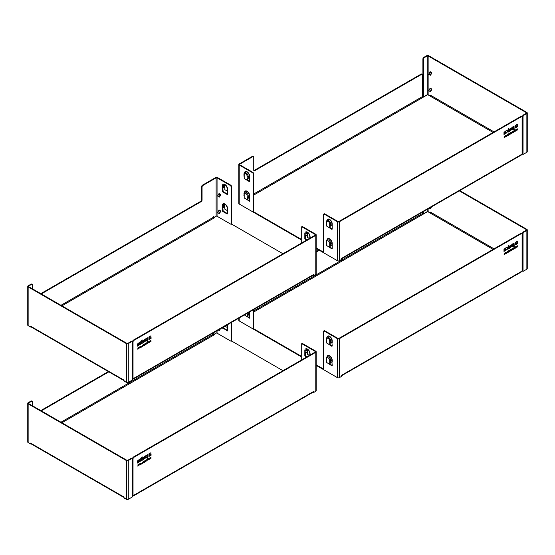 <?xml version="1.0" encoding="UTF-8"?>
<svg xmlns="http://www.w3.org/2000/svg" width="555" height="555" viewBox="0 0 555 555"><rect width="100%" height="100%" fill="white"/><g stroke="black" fill="none" stroke-linecap="round" stroke-linejoin="round"><path stroke-width="0.83" d="M341.498 258.457A1.325 0.763 -120 0 0 342.123 258.498A1.325 0.763 -120 0 0 342.4 257.895L341.498 258.415L341.498 259.497L339.341 260.739L339.341 221.764A1.325 0.763 180 0 1 337.468 221.764L324.342 214.188A1.325 0.763 -120 0 0 323.676 214.119A1.325 0.763 -120 0 0 323.405 214.729L323.405 252.081L316.177 247.912M247.197 197.663A0.93 0.534 0 0 0 248.217 197.781L248.217 196.047A0.93 0.534 0 0 1 247.197 195.936L247.197 199.703L247.669 199.432L247.669 197.809M247.197 199.703L244.2 197.969L244.2 194.201A0.93 0.534 0 0 1 243.923 193.82A0.93 0.534 0 0 1 243.999 193.612A2.983 1.72 -120 0 1 244.255 192.592L243.923 195.554A0.93 0.534 0 0 0 244.2 195.936M329.705 245.303A0.93 0.534 -0 0 0 330.731 245.414L330.731 243.68A0.93 0.534 -0 0 1 329.705 243.569L329.705 247.336L326.708 245.608L326.708 241.834A0.93 0.534 -0 0 1 326.43 241.46A0.93 0.534 -0 0 1 326.506 241.245A2.983 1.72 -120 0 1 326.763 240.232L326.43 243.194A0.93 0.534 -0 0 0 326.708 243.569M330.176 245.449L330.176 247.065L329.705 247.336M247.197 178.176A0.93 0.534 0 0 0 248.217 178.294L248.217 176.559A0.93 0.534 0 0 1 247.197 176.448L247.197 180.215L244.2 178.481L244.2 174.714A0.93 0.534 0 0 1 243.923 174.332A0.93 0.534 0 0 1 243.999 174.124A2.983 1.72 -120 0 1 244.255 173.105L243.923 176.067A0.93 0.534 0 0 0 244.2 176.448M247.197 180.215L247.669 179.945L247.669 178.322M329.705 225.816A0.93 0.534 -0 0 0 330.731 225.927L330.731 224.192A0.93 0.534 -0 0 1 329.705 224.081L329.705 227.848L326.708 226.121L326.708 222.347A0.93 0.534 -0 0 1 326.43 221.972A0.93 0.534 -0 0 1 326.506 221.757A2.983 1.72 -120 0 1 326.763 220.744L326.43 223.707A0.93 0.534 -0 0 0 326.708 224.081M330.176 225.961L330.176 227.578L329.705 227.848M430.93 95.467L430.458 96.064L430.458 95.196L431.36 95.717A0.666 0.382 -60 0 1 430.888 96.528L493.111 132.451M342.123 258.498L521.825 154.755A1.325 0.763 -120 0 0 522.095 154.144L522.567 153.874M522.567 153.333L522.095 153.603M253.739 195.082L427.662 94.662L430.888 96.528M330.731 245.414L332.216 245.15L332.216 248.612L331.841 248.834L332.216 248.612M330.731 225.927L332.216 225.663L332.216 229.125L331.841 229.347L332.216 229.125M430.257 91.748L429.931 91.554L430.576 91.624L431.568 89.917L431.568 88.925A0.666 0.382 -60 0 1 431.429 89.39L430.25 91.436L428.8 90.902L429.931 88.522A0.666 0.382 120 0 0 430.063 88.065L431.568 88.925M430.257 75.293L429.931 75.098L430.576 75.168L431.568 73.461L431.568 72.469A0.666 0.382 -60 0 1 431.429 72.934L430.25 74.98L428.8 74.446L429.931 72.067A0.666 0.382 120 0 0 430.063 71.602L431.568 72.469M423.368 59.253L422.903 58.983A1.325 0.763 -60 0 1 423.84 57.359L426.726 55.687A1.325 0.763 -0 0 1 428.599 55.687L526.861 112.422A1.325 0.763 180 0 1 527.25 112.963A1.325 0.763 180 0 1 526.861 113.504L523.976 115.169A1.325 0.763 120 0 0 523.039 116.793L522.567 116.522A1.325 0.763 -60 0 1 523.504 114.899L526.39 113.234A0.666 0.382 -0 0 0 526.39 112.693L428.134 55.958A0.666 0.382 -0 0 0 427.197 55.958L424.311 57.63A1.325 0.763 120 0 0 423.368 59.253L423.368 96.931L427.197 94.718A0.666 0.382 180 0 1 428.134 94.718L430.458 96.064M316.177 248.453L337.468 260.739A1.325 0.763 -0 0 0 339.341 260.739M342.4 257.895L522.095 154.144L522.095 117.334A1.325 0.763 120 0 0 521.825 116.73A1.325 0.763 120 0 0 521.159 116.793L520.694 116.522A1.325 0.763 -60 0 1 521.353 116.46A1.325 0.763 -60 0 1 521.547 116.668M339.341 221.764L521.159 116.793M513.881 126.276L514.235 129.551L513.68 129.877L513.68 128.94L512.196 129.669L512.085 127.31L513.881 126.276M505.855 130.911L504.641 132.583L506.035 131.889L506.139 132.888L503.989 134.539L503.989 132.395L505.855 130.911M517.6 126.686L517.114 126.963L517.114 126.145L516.15 126.394L516.15 124.965L517.309 124.299L517.6 126.686L517.114 126.79M504.745 136.079L504.745 137.182L504.287 137.446L504.897 135.989L504.897 137.265L504.106 137.584M515.775 129.71L516.004 130.564L516.4 129.35L516.108 130.793L515.685 130.057L515.262 131.278L514.957 130.182L515.359 130.931L515.775 129.71M507.312 134.594L507.735 135.628L506.673 136.239L507.312 134.594M511.391 132.236L511.391 133.512L510.586 133.984L511.197 133.436L511.197 133.061L510.642 133.38L511.197 132.541L510.6 132.701L511.391 132.236M513.951 130.765L513.403 132.354L513.056 131.278L513.951 130.765M514.554 130.418L514.36 131.806L514.554 130.418M508.769 133.755L508.769 135.031L508.012 135.462L508.769 133.755M512.73 132.562L511.821 133.269L512.48 132.694L511.842 131.979L512.681 131.493L512.085 132.034L512.73 132.562L511.821 133.096M517.642 129.481C516.136 131.792 517.801 127.914 516.962 129.398L516.767 129.509C518.301 127.345 516.414 131.292 517.447 129.593L517.642 129.481C516.136 131.792 517.801 127.914 516.962 129.398L517.087 128.933M516.767 129.509C518.301 127.345 516.414 131.292 517.447 129.593L516.934 129.981M506.098 135.295L506.299 136.454L506.118 135.614L505.404 136.974L505.404 135.697L505.591 136.537L506.098 135.295M509.282 133.956L510.142 132.964L510.142 134.241L509.67 133.984L509.206 134.782L509.323 134.026M515.359 127.976L515.359 125.423L515.907 125.111L515.907 126.533A0.715 0.409 120 0 0 516.407 126.824L516.878 126.554L516.878 127.095L515.359 127.976M508.082 132.173L507.79 131.251L506.542 133.068L507.443 131.049L506.528 130.522L507.173 130.154L508.082 130.64L508.082 129.086L508.637 128.351L508.637 131.854L508.082 132.173M509.372 131.431L510.877 129.586L509.386 130.328L509.282 129.343L511.335 127.865L511.439 129.821L509.372 131.431M323.953 214.064A1.325 0.763 60 0 1 324.148 213.848A1.325 0.763 60 0 1 324.814 213.918L337.94 221.494A0.666 0.382 -0 0 0 338.876 221.494L520.694 116.522M422.903 97.416A0.666 0.382 60 0 1 422.431 96.605L422.431 74.953A1.325 0.763 120 0 0 422.161 74.342A1.325 0.763 120 0 0 421.495 74.412L254.676 170.718A1.325 0.763 -60 0 1 254.017 170.787A1.325 0.763 -60 0 1 253.739 170.177L253.739 157.19A1.325 0.763 120 0 0 253.469 156.579A1.325 0.763 120 0 0 252.802 156.649L252.338 156.371L239.212 163.954A1.325 0.763 0 0 0 238.823 164.495A1.325 0.763 0 0 0 239.212 165.036L252.338 172.612L252.802 172.341A1.325 0.763 60 0 1 253.739 173.965L253.739 211.316L253.274 211.587L301.261 239.295M252.338 156.371A1.325 0.763 -60 0 1 252.997 156.309A1.325 0.763 -60 0 1 253.191 156.517M253.822 170.579A1.325 0.763 120 0 0 254.211 170.447L254.676 170.718M421.495 74.412L421.023 74.141L254.211 170.447M421.023 74.141A1.325 0.763 -60 0 1 421.689 74.072A1.325 0.763 -60 0 1 421.883 74.28M238.823 164.495L238.823 203.47A1.325 0.763 -0 0 0 239.212 204.011L301.261 239.836M527.25 112.963L527.25 151.723A1.325 0.763 180 0 1 526.861 152.264L523.039 154.47L523.039 116.793M523.039 154.47L522.567 154.2L522.567 116.522M422.903 58.983L422.903 96.66L423.368 96.931M253.739 173.965L253.274 174.235L253.274 211.587M253.274 174.235A1.325 0.763 -120 0 0 252.338 172.612M244.491 198.142L249.597 201.222L249.708 197.518L248.217 197.781M244.491 178.654L249.597 181.735L249.708 178.03L248.217 178.294M326.999 245.775L331.841 248.834M326.999 226.287L331.841 229.347M252.802 156.649L239.677 164.225A0.666 0.382 0 0 0 239.677 164.766L252.802 172.341M249.708 200.868L247.44 199.564M249.708 181.381L247.44 180.077M511.245 127.844L511.287 129.738L509.372 131.257M510.877 129.586L509.323 130.265M510.718 128.566L509.885 128.871L509.83 129.586M508.491 128.441L508.491 131.771L508.082 132M507.291 130.966L506.528 130.522M508.082 131.417L507.638 131.16L506.646 132.832M516.733 126.644L515.359 127.803M515.755 125.194L515.755 126.45A0.715 0.409 120 0 0 515.983 126.804M509.601 133.852L509.414 134.657M509.67 133.984L509.261 134.574M509.989 133.047L509.948 134.178M509.948 133.256L509.476 133.755L509.483 133.353L509.629 133.838L509.948 133.256L509.629 133.838M505.438 135.677L505.591 136.537M506.153 135.267L506.118 136.391M517.142 130.043L516.774 130.203M512.529 131.584L511.932 131.944L512.577 132.472M508.623 133.838L508.623 134.941L508.012 135.295M514.402 130.501L514.36 131.632M513.403 131.271L513.056 131.299M513.798 130.848L513.403 132.18M511.197 132.541L510.6 132.721M511.197 133.061L510.642 133.207M511.245 132.326L511.245 133.429L510.586 133.81M507.214 134.65L507.478 135.6M515.04 130.134L515.359 130.931M515.664 129.773L516.004 130.564M504.703 136.28L504.363 137.217M517.427 124.258L517.447 126.595M517.114 126.145L516.171 126.491M505.952 131.868L505.633 133.415L503.989 134.365M505.702 131.001L504.689 131.868L504.641 132.583M505.515 132.52L504.675 132.825L504.627 133.72L505.674 132.874L505.612 132.527L504.828 132.909L504.627 133.72M513.68 128.94L512.133 129.606M514.048 126.228L514.09 129.468L513.68 129.703M513.535 127.081L512.494 127.504L512.647 128.753M510.662 128.594L509.885 129.662L510.877 129.162L510.517 128.503M507.041 135.524L507.208 134.865L507.041 135.524M512.494 127.504L512.702 128.829L513.694 128.33L513.694 127.22L512.647 127.594M332.216 248.508L329.947 247.197M332.216 229.021L329.947 227.71M132.097 496.232A1.325 0.763 -120 0 0 132.763 496.302L312.458 392.552A1.325 0.763 -120 0 0 312.736 391.948L313.637 391.428L313.637 392.51L312.736 391.99M227.564 327.658L224.948 326.153M309.412 355.429L307.331 354.229L307.331 352.189L305.847 352.453A0.93 0.534 180 0 1 304.82 352.342L304.82 355.81L306.416 357.163M124.07 497.141A1.325 0.763 -60 0 1 123.446 497.19A1.325 0.763 -60 0 1 123.175 496.579L124.07 497.1L124.07 497.967L126.401 499.313A1.325 0.763 0 0 0 128.274 499.313L132.097 497.1L132.097 459.422A1.325 0.763 -60 0 0 131.826 458.818L131.355 458.548A1.325 0.763 120 0 0 130.689 458.61L127.803 460.282A0.666 0.382 180 0 1 126.866 460.282L28.61 403.547A0.666 0.382 180 0 1 28.61 403.006L31.496 401.341A1.325 0.763 -60 0 1 32.155 401.279A1.325 0.763 -60 0 1 32.433 401.882L32.433 405.76M30.463 443.924L30.463 443.056L30.934 443.327L30.463 443.924L28.139 442.578A1.325 0.763 180 0 1 27.75 442.037L27.75 403.277A1.325 0.763 180 0 1 28.139 402.736L31.024 401.071L31.496 401.341M213.966 334.97L213.502 334.7L213.502 333.395L214.438 334.7L61.889 422.764M219.815 329.115L218.857 330.343L219.509 330.412L220.474 328.733M227.481 324.689A3.712 2.144 60 0 1 227.564 325.494L227.564 327.228A0.93 0.534 180 0 1 227.293 326.846A0.93 0.534 180 0 1 227.37 326.638M309.856 355.172A0.93 0.534 180 0 1 309.801 354.992A0.93 0.534 180 0 1 309.877 354.784M27.75 403.277A1.325 0.763 180 0 0 28.139 403.818L126.401 460.553A1.325 0.763 0 0 0 128.274 460.553L131.16 458.881A1.325 0.763 -60 0 1 131.826 458.818M315.788 352.286A1.325 0.763 -0 0 0 316.177 351.745L316.177 390.72A1.325 0.763 180 0 1 315.788 391.261L315.788 352.286L133.977 457.258L133.505 456.987A1.325 0.763 120 0 0 132.569 458.61L132.569 495.421A0.666 0.382 60 0 1 132.097 495.691L132.569 495.421M132.763 496.302A1.325 0.763 -120 0 0 133.034 495.691L133.034 458.881A1.325 0.763 -60 0 1 133.977 457.258M315.788 391.261L313.637 392.51M147.429 454.774L147.783 458.048L147.228 458.368L147.228 457.438L145.743 458.166L145.632 455.808L147.429 454.774M139.395 459.408L138.181 461.08L139.582 460.386L139.687 461.385L137.536 463.037L137.536 460.893L139.395 459.408M151.14 455.176L150.662 455.454L150.662 454.642L149.697 454.885L149.697 453.463L150.849 452.797L151.14 455.176L150.662 455.287M138.292 464.57L138.292 465.673L137.834 465.943L138.445 464.486L138.445 465.763L137.647 466.075M149.323 458.201L149.545 459.054L149.947 457.847L149.656 459.29L149.226 458.555L148.809 459.776L148.504 458.68L148.906 459.429L149.323 458.201M140.852 463.092L141.275 464.126L140.221 464.736L140.852 463.092M144.938 460.733L144.938 462.01L144.133 462.475L144.744 461.933L144.744 461.559L144.189 461.878L144.744 461.038L144.14 461.198L144.938 460.733M147.491 459.262L146.95 460.851L146.596 459.776L147.491 459.262M148.095 458.909L147.901 460.296L148.095 458.909M142.316 462.253L142.316 463.522L141.56 463.959L142.316 462.253M146.27 461.059L145.368 461.76L146.027 461.191L145.382 460.477L146.222 459.991L145.632 460.532L146.27 461.059L145.368 461.587M151.182 457.979C149.683 460.289 151.342 456.411 150.509 457.896L150.315 458.007C151.841 455.842 149.954 459.79 150.988 458.09L151.182 457.979C149.683 460.289 151.342 456.411 150.509 457.896L150.627 457.431M150.315 458.007C151.841 455.842 149.954 459.79 150.988 458.09L150.988 458.139M150.329 458.354L150.988 458.09M139.638 463.793L139.846 464.951L139.659 464.112L138.951 465.472L138.951 464.195L139.132 465.035L139.638 463.793M142.822 462.447L143.683 461.462L143.683 462.738L143.488 462.322L142.746 463.272L142.871 462.523M148.906 456.474L148.906 453.921L149.448 453.608L149.448 455.031A0.715 0.409 120 0 0 149.954 455.322L150.426 455.051L150.426 455.593L148.906 456.474M141.629 460.671L141.331 459.748L140.082 461.566L140.991 459.547L140.068 459.02L140.713 458.645L141.629 459.138L141.629 457.577L142.184 456.848L142.184 460.352L141.629 460.671M142.919 459.928L144.418 458.083L142.933 458.825L142.829 457.84L144.883 456.363L144.987 458.319L142.919 459.928M316.177 351.745A1.325 0.763 -0 0 0 315.788 351.204L302.662 343.628A1.325 0.763 -120 0 0 302.003 343.559A1.325 0.763 -120 0 0 301.809 343.774M231.595 322.316L231.595 341.027L282.974 370.691M222.784 327.401L227.564 330.579M305.292 352.487L305.292 355.533L306.887 356.893M213.966 334.422L216.124 333.18A0.666 0.382 180 0 1 217.06 333.18L231.13 341.297L231.595 341.027M41.264 410.86L108.849 371.836M213.966 333.645A0.638 0.368 120 0 0 213.071 334.166L213.071 334.401A0.666 0.382 -120 0 0 213.536 335.213M231.13 322.587L231.13 341.297M227.564 327.228L227.453 330.933L222.312 327.672M301.261 360.139L301.261 344.44A1.325 0.763 60 0 1 301.531 343.829A1.325 0.763 60 0 1 302.197 343.899L315.323 351.475A0.666 0.382 180 0 1 315.323 352.016L133.505 456.987M31.878 401.216A1.325 0.763 120 0 0 31.691 401.008A1.325 0.763 120 0 0 31.024 401.071M40.799 410.589L108.385 371.566M144.793 456.342L144.834 458.236L142.919 459.755M144.418 458.083L142.871 458.756M144.265 457.063L143.426 457.369L143.377 458.083M142.031 456.938L142.031 460.262L141.629 460.497M140.838 459.464L140.068 459.02M141.629 459.915L141.185 459.658L140.186 461.33M150.273 455.135L148.906 456.3M149.302 453.692L149.302 454.94A0.715 0.409 120 0 0 149.531 455.301M143.148 462.343L142.954 463.154M143.211 462.481L142.808 463.071M143.537 461.545L143.488 462.676M143.023 461.85L143.176 462.336L143.488 461.753L143.176 462.336M143.488 461.753L143.051 461.836M138.986 464.174L139.132 465.035M139.694 463.765L139.659 464.882M150.682 458.541L150.315 458.701M146.222 460.185L145.479 460.442L146.125 460.969M142.163 462.336L142.163 463.439L141.56 463.786M147.949 458.999L147.901 460.123M146.95 459.769L146.596 459.797M147.346 459.346L146.95 460.678M144.744 461.038L144.14 461.212M144.744 461.559L144.189 461.704M144.786 460.823L144.786 461.927L144.133 462.301M140.762 463.147L141.025 464.098M148.587 458.631L148.906 459.429M149.212 458.27L149.413 459.256M149.753 457.951L149.683 458.298M138.25 464.778L138.056 465.805L138.25 464.778L137.897 464.812M138.056 464.889L137.911 465.714M150.967 452.755L150.995 455.093M150.662 454.642L149.711 454.989M139.492 460.366L139.173 461.913L137.536 462.863M139.249 459.491L138.23 460.366L138.181 461.08M139.062 461.018L138.223 461.323L138.167 462.211L139.222 461.365L138.368 461.406L138.167 462.211M147.228 457.438L145.681 458.104M147.595 454.725L147.63 457.965L147.228 458.201M147.082 455.579L146.041 456.002L146.194 457.251M144.21 457.091L143.433 458.159L144.418 457.66L144.057 457.001M140.581 464.015L140.748 463.363L140.581 464.015M146.041 456.002L146.249 457.327L147.235 456.827L147.235 455.717L146.187 456.085M123.446 497.19L31.635 444.18A1.325 0.763 -60 0 1 31.364 443.577L123.175 496.579M218.857 330.343L218.275 330.003M341.498 375.381A1.325 0.763 -120 0 0 342.123 375.423A1.325 0.763 -120 0 0 342.4 374.819L341.498 375.34L341.498 376.422L339.341 377.664L339.341 338.689L521.159 233.717L520.694 233.447A1.325 0.763 -60 0 1 521.353 233.384A1.325 0.763 -60 0 1 521.547 233.593M247.197 313.304L247.197 316.627L247.669 316.357L247.669 314.74M247.197 316.627L244.318 314.969M329.705 362.228A0.93 0.534 -0 0 0 330.731 362.339L331.925 362.04L331.925 360.313L330.731 360.611A0.93 0.534 -0 0 1 329.705 360.493L329.705 364.26L326.708 362.533L326.708 358.766A0.93 0.534 -0 0 1 326.43 358.384A0.93 0.534 -0 0 1 326.506 358.169A2.983 1.72 -120 0 1 326.763 357.156L327.325 356.296A3.469 1.998 -120 0 1 330.079 356.504A3.469 1.998 -120 0 1 331.925 360.313L332.216 360.341A3.712 2.144 -120 0 0 329.837 355.949A3.712 2.144 -120 0 0 327.013 356.775M330.176 362.373L330.176 363.99L329.705 364.26M329.705 342.74A0.93 0.534 -0 0 0 330.731 342.851L331.925 342.553L331.925 340.825L330.731 341.124A0.93 0.534 -0 0 1 329.705 341.006L329.705 344.773L326.708 343.046L326.708 339.278A0.93 0.534 -0 0 1 326.43 338.897A0.93 0.534 -0 0 1 326.506 338.682A2.983 1.72 -120 0 1 326.763 337.669L327.325 336.809A3.469 1.998 -120 0 1 330.079 337.017A3.469 1.998 -120 0 1 331.925 340.825L332.216 340.853A3.712 2.144 -120 0 0 329.837 336.462A3.712 2.144 -120 0 0 327.013 337.287M330.176 342.886L330.176 344.502L329.705 344.773M423.368 211.594L423.368 213.855L427.197 211.642A0.666 0.382 180 0 1 428.134 211.642L430.458 212.988L430.458 212.121L431.36 212.641A0.666 0.382 -60 0 1 430.888 213.453L493.111 249.375M342.123 375.423L521.825 271.679A1.325 0.763 -120 0 0 522.095 271.069L522.567 270.798M522.567 270.257L522.095 270.528M253.739 312.007L427.662 211.594L430.888 213.453M326.506 359.904A0.93 0.534 -0 0 0 326.43 360.119A0.93 0.534 -0 0 0 326.708 360.493M331.925 362.04L332.216 365.537L331.841 365.759L332.216 365.537M326.506 340.416A0.93 0.534 -0 0 0 326.43 340.631A0.93 0.534 -0 0 0 326.708 341.006M331.925 342.553L332.216 346.049L331.841 346.271L332.216 346.049M430.881 207.258L429.931 208.479L430.576 208.548L431.547 206.869M430.93 212.392L430.458 212.988M459.741 190.594L526.861 229.347A1.325 0.763 180 0 1 527.25 229.888A1.325 0.763 180 0 1 526.861 230.429L523.976 232.094A1.325 0.763 120 0 0 523.039 233.717L522.567 233.447A1.325 0.763 -60 0 1 523.504 231.824L526.39 230.158A0.666 0.382 -0 0 0 526.39 229.617L459.276 190.864M342.4 374.819L522.095 271.069L522.095 234.259A1.325 0.763 120 0 0 521.825 233.655A1.325 0.763 120 0 0 521.159 233.717M513.881 243.201L514.235 246.482L513.68 246.802L513.68 245.872L512.196 246.593L512.085 244.235L513.881 243.201M505.855 247.835L504.641 249.507L506.035 248.813L506.139 249.812L503.989 251.464L503.989 249.32L505.855 247.835M517.6 243.61L517.114 243.888L517.114 243.069L516.15 243.319L516.15 241.89L517.309 241.224L517.6 243.61L517.114 243.714M504.745 253.004L504.745 254.107L504.287 254.37L504.897 252.913L504.897 254.19L504.106 254.509M515.775 246.635L516.004 247.488L516.4 246.274L516.108 247.717L515.685 246.982L515.262 248.203L514.957 247.107L515.359 247.856L515.775 246.635M507.312 251.526L507.735 252.553L506.673 253.163L507.312 251.526M511.391 249.167L511.391 250.444L510.586 250.909L511.197 250.361L511.197 249.986L510.642 250.305L511.197 249.472L510.6 249.625L511.391 249.167M513.951 247.69L513.403 249.278L513.056 248.203L513.951 247.69M514.554 247.343L514.36 248.73L514.554 247.343M508.769 250.68L508.769 251.956L508.012 252.393L508.769 250.68M512.73 249.486L511.821 250.194L512.48 249.618L511.842 248.904L512.681 248.425L512.085 248.959L512.73 249.486L511.821 250.021M517.642 246.406C516.136 248.716 517.801 244.838 516.962 246.323L516.767 246.434C518.301 244.269 516.414 248.217 517.447 246.517L517.642 246.406C516.136 248.716 517.801 244.838 516.962 246.323L517.087 245.858M516.767 246.434C518.301 244.269 516.414 248.217 517.447 246.517L516.934 246.906M506.098 252.22L506.299 253.378L506.118 252.539L505.404 253.899L505.404 252.622L505.591 253.462L506.098 252.22M509.282 250.881L510.142 249.889L510.142 251.165L509.67 250.909L509.206 251.706L509.323 250.95M515.359 244.901L515.359 242.348L515.907 242.035L515.907 243.458A0.715 0.409 120 0 0 516.407 243.749L516.878 243.478L516.878 244.02L515.359 244.901M508.082 249.098L507.79 248.175L506.542 249.993L507.443 247.981L506.528 247.447L507.173 247.079L508.082 247.565L508.082 246.011L508.637 245.282L508.637 248.779L508.082 249.098M509.372 248.356L510.877 246.517L509.386 247.252L509.282 246.267L511.335 244.79L511.439 246.746L509.372 248.356M323.953 330.988A1.325 0.763 60 0 1 324.148 330.773A1.325 0.763 60 0 1 324.814 330.842L337.94 338.418A0.666 0.382 -0 0 0 338.876 338.418L520.694 233.447M253.739 309.53L253.739 328.241L253.274 328.511L301.261 356.22M249.708 317.793L247.44 316.489M422.903 214.341A0.666 0.382 60 0 1 422.431 213.529L422.431 212.135M319.375 250.291L316.177 252.136M316.177 365.377L337.468 377.664A1.325 0.763 -0 0 0 339.341 377.664M238.823 318.14L238.823 320.395A1.325 0.763 -0 0 0 239.212 320.936L301.261 356.761M509.823 246.455L510.877 246.087L510.877 245.636L510.031 245.879L509.83 246.51M510.718 245.49L509.677 246.371M512.647 245.622L513.694 245.254L513.486 244.027L512.647 244.519L512.647 245.678M513.535 244.006L512.494 244.429L512.494 245.539M505.515 249.445L504.675 249.75L504.627 250.645L505.674 249.799L505.612 249.452L504.828 249.833L504.627 250.645M504.516 254.232L504.703 253.212L504.176 254.211M504.349 253.24L504.703 253.212M506.902 252.365L507.374 252.254L507.208 251.797L506.986 252.643M509.629 250.763L509.948 250.18L509.629 250.763L509.483 250.277L509.476 250.68L509.948 250.18M509.323 247.19L510.877 246.517M507.638 248.092L507.145 249.646M506.992 249.556L506.646 249.757M507.291 247.891L506.528 247.447M515.755 242.119L515.755 243.374A0.715 0.409 120 0 0 515.983 243.728M509.989 249.972L509.948 251.103M509.601 250.777L509.414 251.581M509.67 250.909L509.254 251.498M506.153 252.192L506.299 253.378M508.623 250.763L508.623 251.866L508.012 252.22M514.402 247.426L514.36 248.557M513.451 247.995L513.597 249.167M513.056 248.224L513.403 248.196M511.245 249.25L511.245 250.354L510.586 250.735M510.642 250.132L511.197 249.986M507.214 251.575L507.478 252.525M515.664 246.698L516.004 247.488M515.04 247.058L515.456 248.092M516.171 243.423L517.114 243.069M505.702 247.925L504.689 248.793L504.641 249.507M505.952 248.793L505.633 250.347L503.989 251.29M514.048 243.152L514.235 246.482M514.09 246.392L513.68 246.628M512.133 246.538L513.68 245.872M527.25 229.888L527.25 268.648A1.325 0.763 180 0 1 526.861 269.189L523.039 271.395L522.567 271.124L522.567 233.447M318.903 250.021L316.177 251.595M339.341 338.689A1.325 0.763 180 0 1 337.468 338.689L324.342 331.113A1.325 0.763 -120 0 0 323.676 331.044A1.325 0.763 -120 0 0 323.405 331.654L323.405 369.006L316.177 364.836M332.216 365.433L329.947 364.122M332.216 345.945L329.947 344.634M523.039 271.395L523.039 233.717M422.903 211.864L422.903 213.585L423.368 213.855M326.999 343.212L331.841 346.271M326.999 362.699L331.841 365.759M244.491 315.067L249.597 318.147L249.708 314.442L248.217 314.706A0.93 0.534 0 0 1 247.197 314.595M517.427 241.182L517.447 243.52M504.516 253.316L504.363 254.141M511.197 249.472L510.6 249.646M512.529 248.508L511.932 248.869L512.577 249.403M517.142 246.968L516.774 247.128M505.438 252.601L505.591 253.462M516.733 243.569L515.359 244.727M508.491 245.365L508.491 248.696L508.082 248.924M511.245 244.769L511.287 246.663L509.372 248.182M429.931 208.479L429.348 208.146M253.274 309.801L253.274 328.511M301.261 243.215L301.261 227.515A1.325 0.763 60 0 1 301.531 226.905A1.325 0.763 60 0 1 302.197 226.974L315.323 234.55A0.666 0.382 180 0 1 315.323 235.091L133.505 340.062A1.325 0.763 120 0 0 132.569 341.686L132.569 378.496A0.666 0.382 60 0 1 132.097 378.767L132.569 378.496M132.097 379.308A1.325 0.763 -120 0 0 132.763 379.377L312.458 275.627A1.325 0.763 -120 0 0 312.736 275.023L313.637 274.503L313.637 275.585L312.736 275.065M315.788 235.362A1.325 0.763 -0 0 0 316.177 234.821L316.177 273.795A1.325 0.763 180 0 1 315.788 274.337L315.788 235.362L133.977 340.333L133.505 340.062M132.763 379.377A1.325 0.763 -120 0 0 133.034 378.767L133.034 341.956A1.325 0.763 -60 0 1 133.977 340.333M315.788 274.337L313.637 275.585M147.429 337.849L147.783 341.124L147.228 341.443L147.228 340.513L145.743 341.242L145.632 338.883L147.429 337.849M139.395 342.484L138.181 344.149L139.582 343.462L139.687 344.461L137.536 346.112L137.536 343.968L139.395 342.484M151.14 338.252L150.662 338.529L150.662 337.717L149.697 337.96L149.697 336.538L150.849 335.872L151.14 338.252L150.662 338.356M138.292 347.645L138.292 348.748L137.834 349.012L138.445 347.562L138.445 348.838L137.647 349.15M149.323 341.276L149.545 342.13L149.947 340.923L149.656 342.366L149.226 341.63L148.809 342.851L148.504 341.755L148.906 342.504L149.323 341.276M140.852 346.167L141.275 347.201L140.221 347.812L140.852 346.167M144.938 343.809L144.938 345.085L144.133 345.55L144.744 345.002L144.744 344.634L144.189 344.953L144.744 344.114L144.14 344.267L144.938 343.809M147.491 342.338L146.95 343.927L146.596 342.851L147.491 342.338M148.095 341.984L147.901 343.372L148.095 341.984M142.316 345.321L142.316 346.598L141.56 347.035L142.316 345.321M146.27 344.135L145.368 344.835L146.027 344.267L145.382 343.552L146.222 343.066L145.632 343.6L146.27 344.135L145.368 344.662M151.182 341.054C149.683 343.365 151.342 339.487 150.509 340.971L150.315 341.082C151.841 338.918 149.954 342.865 150.988 341.165L151.182 341.054C149.683 343.365 151.342 339.487 150.509 340.971L150.509 340.95M150.8 340.583L150.343 340.895M150.315 341.082C151.841 338.918 149.954 342.865 150.988 341.165L150.988 341.214M150.329 341.429L150.988 341.165M139.638 346.868L139.846 348.027L139.659 347.187L138.951 348.547L138.951 347.27L139.132 348.11L139.638 346.868M142.822 345.522L143.683 344.537L143.683 345.807L143.211 345.557L142.746 346.348L142.871 345.599M148.906 339.549L148.906 336.996L149.448 336.677L149.448 338.106A0.715 0.409 120 0 0 149.954 338.397L150.426 338.127L150.426 338.668L148.906 339.549M141.629 343.746L141.331 342.824L140.082 344.641L140.991 342.622L140.068 342.095L140.713 341.72L141.629 342.213L141.629 340.652L142.184 339.924L142.184 343.427L141.629 343.746M142.919 343.004L144.418 341.159L142.933 341.894L142.829 340.916L144.883 339.438L144.987 341.394L142.919 343.004M213.536 218.288L214.438 217.768L213.966 216.721A0.638 0.368 120 0 0 213.071 217.241L213.071 217.477A0.666 0.382 -120 0 0 213.536 218.288L61.889 305.84M213.966 218.039L213.502 217.768L213.502 216.471M213.966 217.498L216.124 216.256A0.666 0.382 180 0 1 217.06 216.256L231.13 224.373L231.595 224.102L282.974 253.767M41.264 293.935L201.125 201.638A1.325 0.763 120 0 0 202.062 200.015L202.062 187.021A1.325 0.763 -60 0 1 202.998 185.398L216.124 177.822A0.666 0.382 180 0 1 217.06 177.822L230.186 185.398A1.325 0.763 60 0 1 231.13 187.021L231.13 224.373M30.463 326.999L30.463 326.132L30.934 326.402L30.463 326.999L28.139 325.653A1.325 0.763 180 0 1 27.75 325.112L27.75 286.352A1.325 0.763 180 0 1 28.139 285.811L31.024 284.146L31.496 284.417A1.325 0.763 -60 0 1 32.155 284.354A1.325 0.763 -60 0 1 32.433 284.958L32.433 288.836M225.177 184.988A2.123 1.228 -120 0 0 224.824 185.897L223.339 186.161A0.93 0.534 180 0 1 222.312 186.05A3.712 2.144 60 0 1 224.941 184.531A3.712 2.144 60 0 1 227.564 189.082L227.564 194.278L227.189 194.493L222.687 191.898L222.312 187.784A0.93 0.534 180 0 0 223.339 187.895L224.824 187.632L224.824 189.664L227.564 191.246M225.177 204.476A2.123 1.228 -120 0 0 224.824 205.385L223.339 205.648A0.93 0.534 180 0 1 222.312 205.537A3.712 2.144 60 0 1 224.941 204.018A3.712 2.144 60 0 1 227.564 208.569L227.564 213.765L227.189 213.98L222.687 211.386L222.312 207.272A0.93 0.534 180 0 0 223.339 207.383L224.824 207.119L224.824 209.152L227.564 210.733M219.19 197.15L218.857 196.963L219.509 197.032L220.495 195.318L220.495 194.333A0.666 0.382 -60 0 1 220.356 194.791L218.857 196.963L217.678 195.971L218.857 193.931A0.666 0.382 120 0 0 218.996 193.466L220.495 194.333M219.19 213.606L218.857 213.418L219.509 213.488L220.495 211.781L220.495 210.789A0.666 0.382 -60 0 1 220.356 211.247L218.857 213.418L217.678 212.426L218.857 210.387A0.666 0.382 120 0 0 218.996 209.922L220.495 210.789M124.07 380.217A1.325 0.763 -60 0 1 123.446 380.265A1.325 0.763 -60 0 1 123.175 379.655L124.07 380.175L124.07 381.042L126.401 382.381A1.325 0.763 0 0 0 128.274 382.381L132.097 380.175L132.097 342.497A1.325 0.763 -60 0 0 131.826 341.894L131.355 341.623A1.325 0.763 120 0 0 130.689 341.686L127.803 343.358A0.666 0.382 180 0 1 126.866 343.358L28.61 286.623A0.666 0.382 180 0 1 28.61 286.082L31.496 284.417M231.13 187.021L231.595 186.751L231.595 224.102M27.75 286.352A1.325 0.763 180 0 0 28.139 286.893L126.401 343.628A1.325 0.763 0 0 0 128.274 343.628L131.16 341.956A1.325 0.763 -60 0 1 131.826 341.894M309.412 238.504L307.331 237.304L307.331 235.264L305.847 235.528A0.93 0.534 180 0 1 304.82 235.417L304.82 238.879L306.416 240.232M309.856 238.248A0.93 0.534 180 0 1 309.801 238.067A0.93 0.534 180 0 1 309.877 237.859M227.564 190.816A0.93 0.534 180 0 1 227.293 190.434A0.93 0.534 180 0 1 227.37 190.219M227.564 210.303A0.93 0.534 180 0 1 227.293 209.922A0.93 0.534 180 0 1 227.37 209.707M143.37 341.103L144.418 340.735L144.418 340.284L143.578 340.527L143.377 341.159M144.265 340.139L143.218 341.013M146.187 340.271L147.235 339.903L147.235 338.793L146.187 339.161L146.194 340.326M147.082 338.654L146.041 339.077L146.041 340.18M139.062 344.086L138.223 344.398L138.167 345.286L139.222 344.44L139.159 344.093L138.368 344.482L138.167 345.286M138.056 348.873L138.25 347.853L137.723 348.859M137.897 347.881L138.25 347.853M140.443 347.014L140.921 346.896L140.748 346.438L140.394 347.201M143.176 345.411L143.488 344.828L143.176 345.411L143.023 344.926M143.051 344.912L143.488 344.828M142.871 341.831L144.418 341.159M141.185 342.733L140.686 344.287M140.54 344.204L140.186 344.405M140.838 342.539L140.068 342.095M149.302 336.767L149.302 338.016A0.715 0.409 120 0 0 149.531 338.377M143.537 344.62L143.488 345.751M143.148 345.418L142.954 346.23M143.211 345.557L142.802 346.147M139.694 346.833L139.846 348.027M142.163 345.411L142.163 346.514L141.56 346.861M147.949 342.074L147.901 343.198M147.491 342.525L147.144 342.726M146.992 342.643L147.144 343.816M146.596 342.872L146.95 342.844M144.786 343.899L144.786 345.002L144.133 345.376M144.189 344.78L144.744 344.634M140.762 346.223L141.025 347.173M149.212 341.339L149.656 342.366M149.753 341.027L149.683 341.374M149.711 338.064L150.662 337.717M139.249 342.567L138.23 343.441L138.181 344.149M139.492 343.441L139.173 344.988L137.536 345.938M147.595 337.801L147.783 341.124M147.63 341.041L147.228 341.269M145.681 341.179L147.228 340.513M222.784 207.417L223.159 211.115L227.564 213.654M222.784 187.93L223.159 191.628L227.564 194.167M305.292 235.563L305.292 238.608L306.887 239.961M202.998 185.398L202.533 185.127L215.659 177.551A1.325 0.763 180 0 1 217.532 177.551L230.658 185.127L230.186 185.398M231.595 186.751A1.325 0.763 -120 0 0 230.658 185.127M316.177 234.821A1.325 0.763 -0 0 0 315.788 234.279L302.662 226.704A1.325 0.763 -120 0 0 302.003 226.634A1.325 0.763 -120 0 0 301.809 226.849M31.878 284.292A1.325 0.763 120 0 0 31.691 284.084A1.325 0.763 120 0 0 31.024 284.146M40.799 293.664L200.653 201.368L201.125 201.638M123.446 380.265L31.635 327.256A1.325 0.763 -60 0 1 31.364 326.652L123.175 379.655M150.967 335.83L150.995 338.168M138.056 347.964L137.911 348.79M148.587 341.707L148.906 342.504M144.744 344.114L144.14 344.287M146.222 343.261L145.479 343.517L146.125 344.045M150.682 341.616L150.315 341.776M138.986 347.25L139.132 348.11M150.273 338.21L148.906 339.376M142.031 340.014L142.031 343.337L141.629 343.573M144.793 339.417L144.834 341.304L142.919 342.83M202.533 185.127A1.325 0.763 120 0 0 201.59 186.751L202.062 187.021M202.062 200.015L201.59 199.745L201.59 186.751M201.59 199.745A1.325 0.763 -60 0 1 200.653 201.368M337.468 221.764L337.468 260.739M239.212 204.011L239.212 165.036M249.417 197.483L249.417 195.749A3.469 1.998 -120 0 0 247.572 191.94A3.469 1.998 -120 0 0 244.817 191.739L244.255 192.592A2.983 1.72 -120 0 1 246.635 192.772A2.983 1.72 -120 0 1 248.217 196.047L249.708 195.783A3.712 2.144 -120 0 0 247.329 191.392A3.712 2.144 -120 0 0 244.505 192.21M249.708 195.783L249.708 197.518M249.417 177.995L249.417 176.261A3.469 1.998 -120 0 0 247.572 172.452A3.469 1.998 -120 0 0 244.817 172.251L244.255 173.105A2.983 1.72 -120 0 1 246.635 173.285A2.983 1.72 -120 0 1 248.217 176.559L249.708 176.296A3.712 2.144 -120 0 0 247.329 171.904A3.712 2.144 -120 0 0 244.505 172.723M249.708 176.296L249.708 178.03M331.925 245.116L331.925 243.388A3.469 1.998 -120 0 0 330.079 239.58A3.469 1.998 -120 0 0 327.325 239.371L326.763 240.232A2.983 1.72 -120 0 1 329.143 240.405A2.983 1.72 -120 0 1 330.731 243.68L332.216 243.416A3.712 2.144 -120 0 0 329.837 239.025A3.712 2.144 -120 0 0 327.013 239.85M332.216 243.416L332.216 245.15M331.925 225.628L331.925 223.901A3.469 1.998 -120 0 0 330.079 220.092A3.469 1.998 -120 0 0 327.325 219.884L326.763 220.744A2.983 1.72 -120 0 1 329.143 220.918A2.983 1.72 -120 0 1 330.731 224.192L332.216 223.929A3.712 2.144 -120 0 0 329.837 219.537A3.712 2.144 -120 0 0 327.013 220.363M332.216 223.929L332.216 225.663M431.429 89.39L429.931 88.522M431.429 72.934L429.931 72.067M526.39 112.693L526.39 113.234M428.134 94.718L428.134 55.958M522.567 148.372L522.095 148.102M494.047 131.91L431.36 95.717M247.197 195.936A2.123 1.228 -120 0 0 245.698 193.334A2.123 1.228 -120 0 0 244.2 194.201M249.334 201.194L249.708 200.979M247.197 176.448A2.123 1.228 -120 0 0 245.698 173.847A2.123 1.228 -120 0 0 244.2 174.714M249.334 181.707L249.708 181.492M329.705 243.569A2.123 1.228 -120 0 0 328.206 240.974A2.123 1.228 -120 0 0 326.708 241.834M329.705 224.081A2.123 1.228 -120 0 0 328.206 221.487A2.123 1.228 -120 0 0 326.708 222.347M239.677 164.766L239.677 164.225M324.814 213.918L324.342 214.188M422.431 96.605L253.739 193.993M427.197 55.958L427.197 94.718M423.84 57.359L424.311 57.63M523.504 114.899L523.976 115.169M526.861 113.504L526.861 152.264M247.669 198.586L249.59 197.476M522.095 149.184L522.567 149.455M126.401 499.313L126.401 460.553M28.139 403.818L28.139 442.578M133.034 495.691L312.736 391.948M216.124 333.18L216.124 331.245M60.953 422.223L213.071 334.401M217.06 330.704L217.06 333.18M132.569 458.61L133.034 458.881M130.689 458.61L131.16 458.881M28.61 403.006L28.61 403.547M302.197 343.899L302.662 343.628M315.323 352.016L315.323 351.475M307.685 349.546A2.123 1.228 -120 0 0 307.331 350.462L305.847 350.725A0.93 0.534 180 0 1 304.82 350.607L304.82 352.342M304.82 350.607A3.712 2.144 60 0 1 307.449 349.095A3.712 2.144 60 0 1 310.072 353.639L310.072 355.047M128.274 460.553L128.274 499.313M305.666 356.185L305.195 356.456M305.292 355.533L304.82 355.81M307.428 349.414A2.366 1.367 -120 0 0 307.04 350.427L307.04 352.161M310.072 353.639A0.93 0.534 180 0 1 309.801 353.264C309.267 350.871 308.296 349.546 306.894 349.289A2.851 1.644 -120 0 0 305.847 350.725L305.847 352.453M309.801 354.992L309.801 353.264A0.93 0.534 180 0 1 309.877 353.049M307.331 350.462L307.331 352.189M223.159 328.04L222.687 328.31M227.564 330.69L227.189 330.905M227.564 325.494A0.93 0.534 180 0 1 227.293 325.112A0.93 0.534 180 0 1 227.37 324.904M422.431 213.529L253.739 310.925M523.504 231.824L523.976 232.094M427.197 209.388L427.197 211.642M324.814 330.842L324.342 331.113M522.095 266.109L522.567 266.379M522.567 265.297L522.095 265.026M494.047 248.834L431.36 212.641M247.669 315.511L249.59 314.401M526.861 230.429L526.861 269.189M526.39 229.617L526.39 230.158M428.134 211.642L428.134 208.847M337.468 338.689L337.468 377.664M239.212 320.936L239.212 317.918M330.731 342.851L330.731 341.124A2.983 1.72 -120 0 0 329.143 337.842A2.983 1.72 -120 0 0 326.763 337.669L326.43 340.631M329.705 341.006A2.123 1.228 -120 0 0 328.206 338.411A2.123 1.228 -120 0 0 326.708 339.278M332.216 340.853L332.216 342.588M330.731 362.339L330.731 360.611A2.983 1.72 -120 0 0 329.143 357.33A2.983 1.72 -120 0 0 326.763 357.156L326.43 360.119M329.705 360.493A2.123 1.228 -120 0 0 328.206 357.899A2.123 1.228 -120 0 0 326.708 358.766M332.216 360.341L332.216 362.075M249.334 318.119L249.708 317.904M247.71 313.013A0.93 0.534 0 0 0 248.217 312.971L249.417 312.673A3.469 1.998 -120 0 0 249.361 312.056M248.217 314.706L248.217 312.971A2.983 1.72 -120 0 0 248.21 312.722M249.417 314.407L249.708 312.708A3.712 2.144 -120 0 0 249.625 311.903M249.708 312.708L249.708 314.442M315.323 235.091L315.323 234.55M133.034 378.767L312.736 275.023M213.515 216.464L213.966 216.721M216.124 216.256L216.124 177.822M60.953 305.299L213.071 217.477M217.06 177.822L217.06 216.256M222.312 186.05L222.312 187.784M222.312 205.537L222.312 207.272M126.401 382.381L126.401 343.628M28.139 286.893L28.139 325.653M220.356 211.247L218.857 210.387M220.356 194.791L218.857 193.931M227.564 208.569A0.93 0.534 180 0 1 227.293 208.187C226.759 205.794 225.788 204.469 224.386 204.212A2.851 1.644 -120 0 0 223.339 205.648L223.339 207.383M224.921 204.337A2.366 1.367 -120 0 0 224.532 205.35L224.532 207.084M224.824 205.385L224.824 207.119M227.293 209.922L227.293 208.187A0.93 0.534 180 0 1 227.37 207.979M223.159 211.115L222.687 211.386M222.784 210.463L222.312 210.733M227.564 213.765L227.189 213.98M227.564 189.082A0.93 0.534 180 0 1 227.293 188.7C226.759 186.307 225.788 184.981 224.386 184.725A2.851 1.644 -120 0 0 223.339 186.161L223.339 187.895M224.921 184.85A2.366 1.367 -120 0 0 224.532 185.863L224.532 187.597M224.824 185.897L224.824 187.632M227.293 190.434L227.293 188.7A0.93 0.534 180 0 1 227.37 188.492M223.159 191.628L222.687 191.898M222.784 190.975L222.312 191.246M227.564 194.278L227.189 194.493M307.685 232.621A2.123 1.228 -120 0 0 307.331 233.53L305.847 233.801A0.93 0.534 180 0 1 304.82 233.683L304.82 235.417M304.82 233.683A3.712 2.144 60 0 1 307.449 232.17A3.712 2.144 60 0 1 310.072 236.714A0.93 0.534 180 0 1 309.801 236.34C309.267 233.946 308.296 232.621 306.894 232.365A2.851 1.644 -120 0 0 305.847 233.801L305.847 235.528M307.428 232.489A2.366 1.367 -120 0 0 307.04 233.502L307.04 235.237M307.331 233.53L307.331 235.264M309.801 238.067L309.801 236.34A0.93 0.534 180 0 1 309.877 236.125M310.072 236.714L310.072 238.123M305.666 239.26L305.195 239.531M305.292 238.608L304.82 238.879M302.197 226.974L302.662 226.704M28.61 286.082L28.61 286.623M130.689 341.686L131.16 341.956M128.274 343.628L128.274 382.381M132.569 341.686L133.034 341.956M324.148 213.848L323.676 214.119M253.469 156.579L252.997 156.309M422.161 74.342L421.689 74.072M521.353 116.46L521.825 116.73M31.691 401.008L32.155 401.279M302.003 343.559L301.531 343.829M227.293 326.846L227.273 324.807M521.353 233.384L521.825 233.655M324.148 330.773L323.676 331.044M302.003 226.634L301.531 226.905M31.691 284.084L32.155 284.354"/></g></svg>
